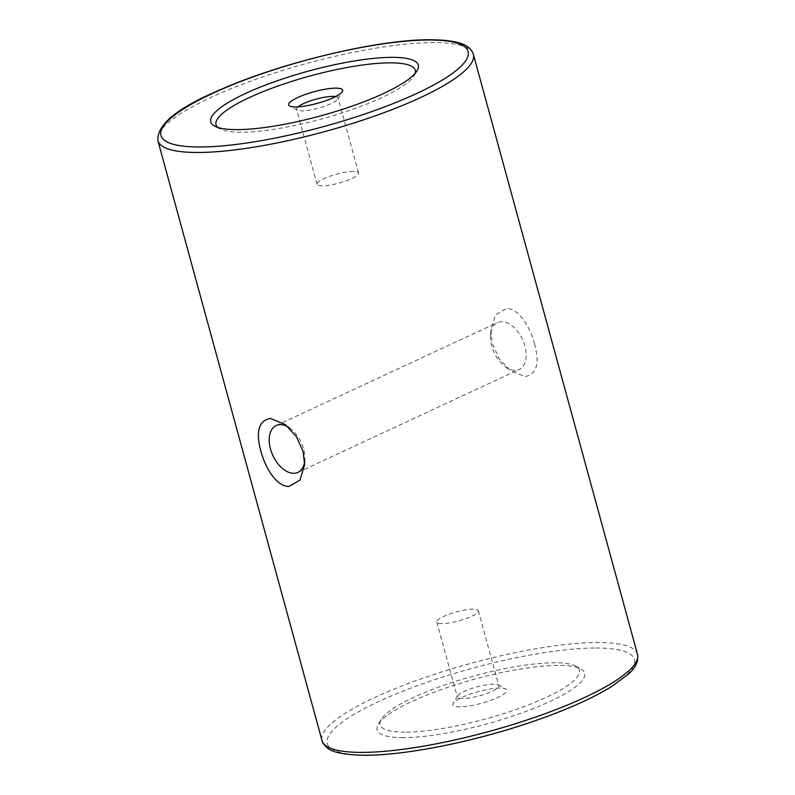 <?xml version="1.0" encoding="UTF-8"?>
<svg xmlns="http://www.w3.org/2000/svg" width="795" height="795" viewBox="0 0 795 795"><rect width="100%" height="100%" fill="white"/><g stroke="black" fill="none" stroke-linecap="round" stroke-linejoin="round"><path stroke-width="0.6" stroke-dasharray="3.98 2.98" d="M415.189 73.339A103.28 22.26 164.7 0 1 414.116 75.704A103.28 22.26 164.7 0 1 343.37 112.473A103.28 22.26 164.7 0 1 241.054 132.238A103.28 22.26 164.7 0 1 219.778 128.87A103.28 22.26 164.7 0 1 217.651 127.379M298.006 106.858A21.515 4.641 -15.3 0 0 296.555 109.303A21.515 4.641 -15.3 0 0 297.34 110.147A21.515 4.641 -15.3 0 0 301.772 110.853A21.515 4.641 -15.3 0 0 323.088 106.739A21.515 4.641 -15.3 0 0 337.825 99.077A21.515 4.641 -15.3 0 0 338.064 97.944A21.515 4.641 -15.3 0 0 335.57 96.583M353.368 171.382A21.515 4.641 -15.3 0 0 329.865 176.252A21.515 4.641 -15.3 0 0 317.076 184.291A21.515 4.641 -15.3 0 0 322.283 185.841A21.515 4.641 -15.3 0 0 345.785 180.982A21.515 4.641 -15.3 0 0 358.585 172.932A21.515 4.641 -15.3 0 0 353.368 171.382M534.479 343.678C539.875 363.275 536.754 374.256 525.127 376.611L510.032 370.381L499.19 358.625L492.344 343.688L490.753 330.283L495.494 314.82L506.504 308.51C518.569 308.331 530.046 326.765 534.479 343.678M304.664 461.656A25.818 15.612 -114.9 0 0 304.892 459.212A25.818 15.612 -114.9 0 0 303.63 448.966A25.818 15.612 -114.9 0 0 290.712 428.724A25.818 15.612 -114.9 0 0 288.317 427.094M524.929 346.034A25.818 15.612 -114.9 0 0 497.461 322.621A25.818 15.612 -114.9 0 0 490.525 335.788A25.818 15.612 -114.9 0 0 491.777 346.034A25.818 15.612 -114.9 0 0 504.706 366.276A25.818 15.612 -114.9 0 0 519.244 369.446A25.818 15.612 -114.9 0 0 524.929 346.034M403.174 737.651A107.593 23.194 164.7 0 1 378.311 724.265A107.593 23.194 164.7 0 1 451.997 685.956A107.593 23.194 164.7 0 1 558.577 665.365A107.593 23.194 164.7 0 1 580.738 668.883A107.593 23.194 164.7 0 1 531.08 709.478A107.593 23.194 164.7 0 1 403.174 737.651M405.172 732.155A103.28 22.26 164.7 0 1 381.302 719.296A103.28 22.26 164.7 0 1 452.047 682.527A103.28 22.26 164.7 0 1 554.363 662.762A103.28 22.26 164.7 0 1 575.64 666.131A103.28 22.26 164.7 0 1 527.959 705.105A103.28 22.26 164.7 0 1 405.172 732.155M499.966 688.063A27.974 6.032 -15.3 0 0 472.26 693.409A27.974 6.032 -15.3 0 0 453.1 703.366A27.974 6.032 -15.3 0 0 459.56 706.854A27.974 6.032 -15.3 0 0 492.821 699.53A27.974 6.032 -15.3 0 0 505.729 688.977A27.974 6.032 -15.3 0 0 499.966 688.063M462.561 698.606A21.515 4.641 164.7 0 1 457.344 697.056A21.515 4.641 164.7 0 1 457.592 695.923A21.515 4.641 164.7 0 1 472.329 688.261A21.515 4.641 164.7 0 1 493.645 684.147A21.515 4.641 164.7 0 1 498.077 684.853A21.515 4.641 164.7 0 1 498.853 685.697A21.515 4.641 164.7 0 1 486.063 693.737A21.515 4.641 164.7 0 1 462.561 698.606M442.05 623.618A21.515 4.641 164.7 0 1 436.833 622.068A21.515 4.641 164.7 0 1 449.632 614.018A21.515 4.641 164.7 0 1 473.124 609.159A21.515 4.641 164.7 0 1 478.342 610.709A21.515 4.641 164.7 0 1 465.542 618.749A21.515 4.641 164.7 0 1 442.05 623.618M157.907 140.695A163.531 35.248 164.7 0 1 255.175 79.56A163.531 35.248 164.7 0 1 433.752 42.612A163.531 35.248 164.7 0 1 473.383 54.388M637.501 654.305A163.531 35.248 -15.3 0 0 597.87 642.519A163.531 35.248 -15.3 0 0 419.293 679.477A163.531 35.248 -15.3 0 0 322.025 740.612M595.872 648.014A159.229 34.324 164.7 0 1 583.083 701.488A159.229 34.324 164.7 0 1 365.869 755.002A159.229 34.324 164.7 0 1 378.668 701.528A159.229 34.324 164.7 0 1 595.872 648.014M414.116 75.704L417.107 70.735M297.34 110.147L289.688 106.023M317.076 184.291L296.555 109.303M290.712 428.724L285.385 424.619M276.163 425.554L497.461 322.621M504.706 366.276L510.032 370.381M381.302 719.296L378.311 724.265M457.592 695.923L453.1 703.366M436.833 622.068L457.344 697.056M478.342 610.709L498.853 685.697M498.077 684.853L505.729 688.977M575.64 666.131L580.738 668.883M490.525 335.788L490.763 330.283M297.946 472.379L519.244 369.446M304.892 459.212L304.654 464.717M358.585 172.932L338.064 97.944M337.825 99.077L342.317 91.634M219.778 128.87L214.67 126.117"/><path stroke-width="1.19" d="M392.243 57.349A107.593 23.194 164.7 0 1 417.107 70.735A107.593 23.194 164.7 0 1 343.41 109.044A107.593 23.194 164.7 0 1 236.84 129.635A107.593 23.194 164.7 0 1 214.67 126.117A107.593 23.194 164.7 0 1 264.338 85.522A107.593 23.194 164.7 0 1 392.243 57.349M217.651 127.379A103.28 22.26 164.7 0 1 271.483 88.364A103.28 22.26 164.7 0 1 390.246 62.845A103.28 22.26 164.7 0 1 415.189 73.339M295.442 106.937A27.974 6.032 164.7 0 1 289.688 106.023A27.974 6.032 164.7 0 1 302.597 95.47A27.974 6.032 164.7 0 1 335.848 88.146A27.974 6.032 164.7 0 1 342.317 91.634A27.974 6.032 164.7 0 1 323.158 101.591A27.974 6.032 164.7 0 1 295.442 106.937M335.57 96.583A21.515 4.641 -15.3 0 0 332.857 96.394A21.515 4.641 -15.3 0 0 298.006 106.858M270.28 418.389L285.385 424.619L296.227 436.385L303.064 451.312L304.654 464.717L299.934 480.15L288.913 486.49C276.879 486.669 265.371 468.285 260.929 451.322C255.553 431.715 258.673 420.734 270.28 418.389M288.317 427.094A25.818 15.612 -114.9 0 0 276.163 425.554A25.818 15.612 -114.9 0 0 270.479 448.966A25.818 15.612 -114.9 0 0 297.946 472.379A25.818 15.612 -114.9 0 0 304.664 461.656M199.535 146.986A159.229 34.324 -15.3 0 0 416.749 93.472A159.229 34.324 -15.3 0 0 429.538 39.998A159.229 34.324 -15.3 0 0 212.335 93.512A159.229 34.324 -15.3 0 0 199.535 146.986M473.383 54.388A163.531 35.248 164.7 0 1 376.124 115.523A163.531 35.248 164.7 0 1 197.538 152.481A163.531 35.248 164.7 0 1 157.907 140.695L322.025 740.612A163.531 35.248 -15.3 0 0 361.655 752.388A163.531 35.248 -15.3 0 0 540.242 715.44A163.531 35.248 -15.3 0 0 637.501 654.305L473.383 54.388C470.431 45.842 461.537 40.138 430.651 39.75C379.295 39.164 282.096 62.298 220.553 89.646C177.543 107.723 156.665 124.736 157.907 140.695M637.501 654.305C638.753 661.152 635.672 667.81 628.269 674.259L611.266 686.791C590.069 699.689 561.33 712.141 525.068 724.156C468.772 742.808 403.8 755.459 364.766 755.25C344.881 754.912 332.429 752.487 327.411 747.966C323.704 744.537 321.905 742.093 322.025 740.612"/></g></svg>

